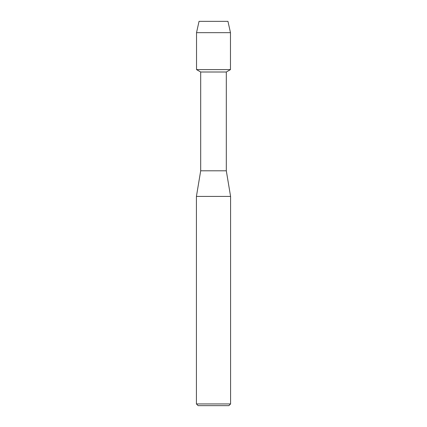 <?xml version="1.0" encoding="UTF-8"?>
<svg xmlns="http://www.w3.org/2000/svg" width="427" height="427" viewBox="0 0 427 427"><rect width="100%" height="100%" fill="white"/><g stroke="black" fill="none" stroke-linecap="round" stroke-linejoin="round"><path stroke-width="0.64" d="M227.954 21.35L199.046 21.35L227.954 21.35L230.473 32.666L230.473 69.601L213.5 69.601L230.473 69.601L226.31 72.003L226.31 170.8L230.58 196.42L230.58 403.942L196.42 403.942L198.128 405.65L228.872 405.65L230.58 403.942M226.31 170.8L200.69 170.8L200.69 72.003L226.31 72.003M200.69 170.8L196.42 196.42L230.58 196.42M199.046 21.35L196.527 32.666L196.527 69.601L213.5 69.601L196.527 69.601L200.69 72.003M196.527 32.666L230.473 32.666M196.42 196.42L196.42 403.942"/></g></svg>
